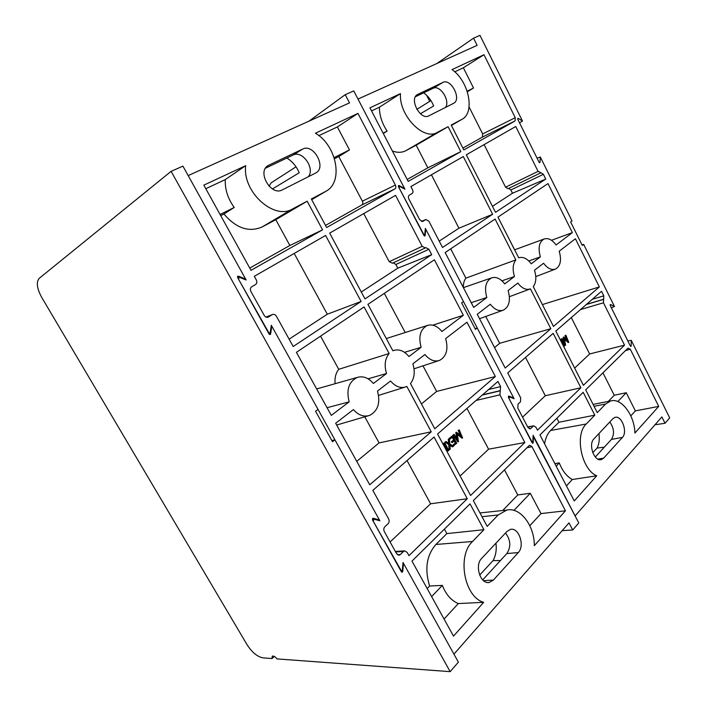 <?xml version="1.0" encoding="UTF-8"?>
<svg xmlns="http://www.w3.org/2000/svg" width="707" height="707" viewBox="0 0 707 707"><rect width="100%" height="100%" fill="white"/><g stroke="black" fill="none" stroke-linecap="round" stroke-linejoin="round"><path stroke-width="1.06" d="M466.956 408.407L488.564 449.192L460.124 475.979M460.23 435.309L458.189 430.377L459.223 429.856L462.599 437.978L461.945 438.163L457.305 434.363M462.537 438.031L457.199 433.656L458.481 441.689L457.827 441.866L453.116 434.885L454.15 434.354L457.544 439.383L456.422 432.348L455.927 432.384L456.519 432.251L461.211 436.113L458.781 430.254L458.189 430.377M456.74 438.199L455.829 432.472M453.938 445.781L453.514 444.995L455.882 442.874L454.628 440.541L452.259 442.662L451.844 441.875L454.212 439.763L452.648 436.838L450.279 438.95L449.272 438.296L452.683 435.662L456.74 443.254L453.346 445.905L452.922 445.118L455.29 442.997L454.186 440.938M452.259 442.662L451.252 441.999L453.62 439.887L452.206 437.235M452.869 446.736L449.891 444.8L450.244 449.104L449.723 449.572L449.298 444.411L445.551 441.99L446.082 441.522L449.228 443.563L448.857 439.056L449.378 438.596L449.82 443.952L453.39 446.267L452.277 446.859L449.935 445.33M449.723 449.572L449.131 449.696L448.706 444.535L444.968 442.114L446.082 441.522M448.592 443.148L448.265 439.188L449.378 438.596M443.634 443.298L444.676 442.768L448.786 450.421L448.326 450.827L447.734 450.942L443.634 443.298L444.676 442.768M286.865 158.023C292.38 161.452 296.489 166.366 299.211 172.764L272.46 188.955M475.095 328.684L477.234 327.995L475.466 329.382L461.627 302.843L463.438 301.5L425.755 229.156L425.26 229.324M512.92 398.262L513.697 397.997L477.234 327.995M495.351 376.539L434.761 428.76L410.484 383.574C414.461 378.307 415.248 371.723 412.853 363.84L424.951 354.525C429.609 360.093 434.496 362.037 439.63 360.358C446.506 356.478 448.512 349.223 445.649 338.6L466.974 322.189L495.351 376.539L436.634 391.439L422.989 365.855M432.834 325.158L463.359 315.269L441.919 331.521C437.394 325.962 432.534 323.939 427.328 325.467C420.338 329.162 418.261 336.435 421.116 347.305L404.528 352.333M384.316 293.37L405.208 332.52M463.359 315.269L434.39 259.778L367.932 304.363L392.862 350.769L393.605 350.469L392.827 350.699M421.425 403.936L436.634 391.439M327.058 407.718L349.17 401.85L331.309 415.389L296.401 352.342L364.07 306.953L389.124 353.527C384.962 358.732 384.095 365.395 386.526 373.526L373.393 383.477C368.515 377.785 363.133 375.762 357.265 377.414C348.825 381.621 346.13 389.769 349.17 401.85M353.412 409.583C358.44 415.265 363.849 417.201 369.655 415.389C377.953 410.953 380.578 402.84 377.503 391.042L390.556 380.993C395.39 386.632 400.542 388.567 405.995 386.817L406.843 386.446L431.243 431.791L369.734 484.799L335.657 423.246L353.412 409.583M320.554 336.143L338.733 369.31C335.763 373.11 334.561 377.909 335.109 383.707M364.777 416.812L379.076 442.909L356.752 461.344M431.243 431.791L379.076 442.909M421.116 347.305L408.946 356.531C404.245 350.893 399.128 348.869 393.605 350.469M368.073 378.802L386.526 373.526M389.124 353.527L338.733 369.31M533.087 436.06L578.794 522.959L572.723 529.976L569.011 522.871L453.938 654.152L403.034 562.48L402.354 569.93L401.709 570.761L401.019 570.328L373.049 520.882M267.644 317.328L268.103 317.187C266.548 317.629 265.249 317.036 264.206 315.393L250.905 291.47C250.004 289.455 250.251 287.899 251.648 286.821L255.581 284.532C256.959 283.463 257.207 281.925 256.305 279.928L254.308 276.304L325.591 235.449L361.118 301.465L293.175 346.51L276.428 316.268C275.394 314.642 274.113 314.049 272.575 314.482L266 317.107M397.511 554.739L400.277 554.58L399.155 555.172L396.592 553.669L384.343 531.62C383.494 529.729 383.662 528.102 384.82 526.742L388.125 523.701C389.274 522.358 389.433 520.741 388.594 518.858L372.819 490.358L434.063 437.041L467.265 498.735L408.973 555.667L407.144 552.37L404.607 550.877L403.503 551.46L395.637 551.946M372.359 519.618L374.162 519.238L379.871 520.776L271.302 325.273L270.233 332.378L269.721 333.032L268.678 332.502L238.392 278.947M504.498 469.881L517.763 494.953L530.285 493.265L540.988 513.591L565.45 510.79L531.964 446.665L526.909 447.787M407.046 460.557L430.607 503.791L390.087 541.96M444.403 529.119L446.851 533.599L483.924 529.711L472.523 541.491L435.901 544.478L446.851 533.599M427.178 588.56L429.626 586.023C424.465 569.197 426.56 555.349 435.901 544.478M502.712 510.507L517.763 494.953M275.801 219.7L307.165 201.203L322.569 229.828L250.994 270.321L203.837 185.154L245.709 165.659C242.192 191.88 274.139 220.531 292.557 208.936L261.988 227.035L275.801 219.7L289.852 245.488L249.748 268.068M261.988 227.035C248.882 232.576 236.2 228.246 223.933 214.035L220.717 215.644M294.192 253.451L327.306 314.217L289.11 339.166M361.295 292.009L397.802 268.156L395.858 264.489L393.313 262.792M392.429 263.19L389.23 261.705L422.212 246.319L425.287 247.971L425.844 247.636L428.91 249.279L395.858 264.489M363.743 213.594L389.23 261.705M488.696 389.486L500.609 386.596L497.922 381.453L437.571 433.992L470.597 495.474L524.824 442.52L499.893 394.851L476.129 400.427M397.802 268.156L431.712 254.653L428.91 249.279M307.165 201.203L292.557 208.936M424.218 235.855L425.154 235.546L425.755 229.156M425.154 235.546L424.827 236.05L423.997 235.546L398.456 186.613L398.545 185.534L399.066 185.534L398.315 186.029M404.024 188.698L404.519 188.38L399.066 185.534M404.519 188.38L353.747 90.92L345.228 94.667L308.977 121.153M237.914 278.081L239.629 277.356L246.16 280.007L188.177 175.592L349.523 102.886L345.228 94.667M238.913 277.409L238.745 278.708M373.8 519.256L373.455 520.785M532.132 442.803L533.193 442.688L533.502 436.016M533.193 442.688L532.786 443.316L532.185 442.909L508.377 397.29L508.872 396.07L508.351 396.256M513.697 397.997L508.872 396.07M500.609 386.596L499.893 394.851M268.421 317.028L272.266 314.642M400.277 554.58L403.503 551.46M472.523 541.491C456.837 555.826 464.234 597.088 483.694 602.329L453.514 636.114L411.978 561.093L470.022 503.87L483.924 529.711M565.45 510.79L534.315 545.654C534.554 525.663 520.219 506.822 506.778 510.074L498.196 514.97L487.185 526.353L473.345 500.591L529.11 445.622L529.684 445.269L531.964 446.665M431.712 254.653L364.998 298.893L329.665 233.116L395.558 195.362L422.212 246.319M395.372 185.048C396.123 186.789 395.982 188.071 394.957 188.884L361.931 204.924C362.956 204.12 363.106 202.874 362.382 201.195L395.372 185.048L357.963 113.403L315.41 133.216C336.762 145.448 343.682 181.991 326.113 191.173L311.699 199.666M394.957 188.884L326.652 227.521L311.336 199.003L326.113 191.173M315.552 173.082L282.261 189.9C271.055 196.449 256.641 171.633 268.174 165.5L302.711 149.044C313.519 143.247 326.784 167.418 315.879 172.906L315.552 173.082M481.67 558.389C474.309 565.344 480.486 584.689 489.359 582.427L493.406 580.067L518.275 552.565C525.186 545.707 518.805 527.007 510.374 529.437L506.99 531.434L481.67 558.389M495.961 543.17C496.774 549.807 495.801 555.614 493.044 560.607L479.655 575.091M572.723 529.976L562.171 530.665M269.049 186.206L271.135 182.848L296.012 166.817M500.432 560.554L493.044 560.607M505.505 533.007C510.71 539.945 511.152 546.794 506.839 553.563L482.704 579.917M265.47 168.222L293.113 155.045C302.41 149.919 315.419 168.717 308.261 176.768M220.089 214.504L234.211 207.451L223.933 214.035M530.285 493.265L513.945 510.383M361.931 204.924L325.52 225.409M362.382 201.195L338.777 156.574L334.491 158.713M245.709 165.659L225.277 179.578L205.817 188.716M540.988 513.591L529.826 525.734M483.694 602.329L458.304 603.557C451.322 600.632 445.993 594.578 442.335 585.396L431.641 596.602M458.304 603.557L444.067 619.049M334.128 157.581L349.47 149.928L337.372 126.942L318.866 135.629M234.211 207.451C227.857 198.64 224.879 189.343 225.277 179.578M337.372 126.942L357.963 113.403M338.777 156.574L349.47 149.928M442.335 585.396L429.626 586.023M289.852 245.488L322.569 229.828M327.306 314.217L361.118 301.465M430.607 503.791L467.265 498.735M488.564 449.192L524.824 442.52M458.781 430.254L459.223 429.856M458.41 441.742L453.708 434.752L453.116 434.885M453.708 434.752L454.15 434.354M450.279 438.95L449.272 438.296M449.855 438.163L452.683 435.662M454.212 439.763L453.62 439.887M451.844 441.875L451.252 441.999M455.882 442.874L455.29 442.997M453.514 444.995L452.922 445.118M448.857 439.056L448.265 439.188M445.551 441.99L444.968 442.114M449.298 444.411L448.706 444.535M448.326 450.827L444.217 443.174M444.447 446.789L445.799 449.316M274.289 656.432L272.062 658.544L263.039 657.881C257.375 656.776 252.063 652.411 247.114 644.802L41.625 297.249C36.888 288.421 36.075 282.128 39.203 278.346L171.112 171.333L182.927 166.136L245.656 279.097L238.498 276.19L237.455 276.888M331.848 440.576L334.915 439.825L332.493 441.725L315.552 411.262L318.035 409.415L271.797 326.174L271.135 326.36M378.033 520.281L379.403 519.937L334.915 439.825M402.963 563.302L403.494 563.311L458.383 662.15L450.173 671.65L171.112 171.333M244.993 279.53L245.656 279.097M401.178 571.433L402.751 571.459L403.494 563.311M402.751 571.459L402.097 572.299L401.417 571.866L372.439 519.795L373.155 518.249L372.58 518.399M379.403 519.937L373.155 518.249M269.261 334.331L270.631 333.951L271.797 326.174M270.631 333.951L270.127 334.605L269.075 334.075L237.614 277.542L237.782 276.243L238.498 276.19M450.173 671.65L277.047 658.915C275.111 656.591 273.494 655.689 272.204 656.211L272.062 658.544M571.309 317.576L589.647 353.96L574.641 368.1M566.59 339.669L564.964 335.657L565.883 335.189L568.79 342.356L568.163 342.559L564.539 339.13M568.737 342.391L564.38 338.273L565.627 345.193L564.999 345.405L561.075 339.113L561.994 338.644L564.822 343.169L563.726 337.098L563.152 337.266L563.806 337.027L567.633 340.659L565.538 335.489L564.964 335.657M563.974 341.808L563.152 337.266M560.28 339.82L560.863 339.643L564.292 346.395L563.832 346.81M423.687 92.811C428.035 95.984 431.367 100.367 433.674 105.953L420.418 113.756M582.055 244.967L583.646 244.375L582.294 245.444L570.629 221.936L572.016 220.911L540.298 156.981L537.064 158.174M611.352 307.748L614.463 306.502L583.646 244.375M543.586 263.243C547.563 268.474 551.566 270.41 555.605 269.031C560.51 266.009 561.712 260.07 559.21 251.215L575.41 238.745L599.35 286.918L542.384 304.576L533.281 286.662C536.189 282.526 536.595 277.047 534.492 270.233L543.586 263.243M551.478 240.292L572.37 232.621L556.082 244.967C552.202 239.735 548.217 237.746 544.125 239.001C539.123 241.882 537.877 247.839 540.378 256.88L528.827 260.971M540.378 256.88L531.24 263.808C527.21 258.488 523.039 256.491 518.708 257.808L497.967 217.137L514.572 249.827L544.125 239.001M572.37 232.621L547.996 183.573L497.967 217.137M471.216 302.684L486.814 297.488L473.69 307.439L445.163 252.549L495.086 219.064L515.845 259.893C512.814 263.976 512.354 269.517 514.484 276.508L504.727 283.905C500.547 278.505 496.164 276.499 491.577 277.886C485.744 281.121 484.154 287.661 486.814 297.488M490.304 304.24C494.591 309.648 498.992 311.584 503.517 310.064C509.252 306.67 510.781 300.157 508.121 290.533L517.824 283.065C521.952 288.385 526.149 290.321 530.427 288.871L550.85 328.711L505.196 368.055L477.252 314.288L490.304 304.24M450.695 248.846L465.886 278.143C464.119 280.52 463.262 283.613 463.288 287.422M485.753 316.462L499.672 343.31L494.538 347.552M550.85 328.711L499.672 343.31M599.35 286.918L553.484 326.44L533.281 286.662M501.979 280.812L514.484 276.508M515.845 259.893L465.886 278.143M509.402 296.693L529.897 289.066M627.834 340.942L631.236 340.323L669.697 417.864L665.031 423.263L661.876 416.918L575.118 515.898L533.131 435.282L532.839 441.389L532.433 442.008L531.832 441.601L508.907 398.288M422.512 221.503L419.684 219.718L408.885 198.994C408.133 197.262 408.266 195.989 409.273 195.167L412.128 193.506C413.127 192.702 413.25 191.438 412.508 189.715L410.882 186.577L463.288 156.547L492.638 214.256L442.529 247.485L428.884 221.22L425.861 219.515L421.469 221.432L425.861 219.515M529.243 428.769L530.763 428.495L530.144 428.849L527.917 427.417L517.842 408.098L518.054 404.095L520.485 401.859L520.697 397.882L507.723 372.925L553.201 333.342L580.88 387.772L537.47 430.165L535.968 427.275L533.758 425.844L527.784 427.161M508.395 397.307L509.676 396.972L514.086 398.73L425.349 228.379L424.801 234.211L424.474 234.715L423.634 234.211L399.084 187.815M602.947 372.828L614.242 395.257L626.261 392.73L635.372 410.9L658.712 406.384L630.308 349.231L625.456 350.637M525.54 357.415L545.291 395.743L522.57 417.157M556.886 418.244L558.937 422.22L594.808 415.159L586.244 424.006L550.629 430.475L558.937 422.22M544.576 443.837C545.504 438.084 547.518 433.63 550.629 430.475M608.285 401.417L614.242 395.257M416.184 145.209L448.097 126.677L460.796 151.643L408.186 181.399L369.947 107.826L400.462 93.616C398.766 115.409 423.732 141.108 437.288 132.395L405.845 150.697L416.184 145.209L427.832 167.824L407.179 179.454M405.845 150.697C401.93 152.712 397.449 152.827 392.403 151.024M431.429 174.806L458.949 228.202L439.215 241.105M492.47 206.311L512.504 193.223L510.869 189.971L508.713 188.38M540.422 173.012L508.041 188.707L505.576 187.205L538.08 171.377L540.926 172.729L543.391 174.302L510.869 189.971M484.109 144.617L505.576 187.205M592.307 299.3L603.787 295.844L601.516 291.284L555.826 331.053L583.39 385.324L624.528 345.149L603.46 302.79L580.527 309.551M512.504 193.223L545.751 179.048L543.391 174.302M448.097 126.677L437.288 132.395M539.353 162.637L540.033 162.389L540.298 156.981M540.033 162.389L539.132 162.318L517.71 119.191L518.151 118.308L517.577 118.67M519.548 122.885L522.473 121.03L518.151 118.308M522.473 121.03L479.973 35.35L473.549 38.178L436.793 63.55M398.686 187.055L399.959 186.577L404.925 189.176L357.989 99.068L477.119 45.381L473.549 38.178M399.437 186.568L399.34 187.647M509.358 396.972L509.181 398.191M630.397 346.103L631.174 345.962L631.236 340.323M631.174 345.962L630.9 346.457L630.379 346.059L610.229 305.504L610.592 304.505L610.15 304.682M614.463 306.502L610.592 304.505M603.787 295.844L603.46 302.79M422.901 221.344L425.702 219.603M530.763 428.495L533.149 426.197M586.244 424.006C574.446 434.611 581.41 469.572 596.726 475.784L574.252 500.936L539.954 434.929L583.187 392.305L594.808 415.159M658.712 406.384L634.913 433.029C634.568 415.292 621.382 397.564 610.689 400.94L605.572 404.042L597.265 412.632L585.688 389.84L628.01 348.118L630.308 349.231M545.751 179.048L495.527 212.339L466.311 154.815L515.739 126.491L538.08 171.377M515.262 117.698L515.067 120.941L482.413 137.096L482.651 133.932L515.262 117.698L483.977 54.739L452.02 69.613C468.821 81.049 475.307 112.607 462.06 119.289L451.402 125.475M515.067 120.941L463.827 149.928L451.19 125.042L462.06 119.289M453.505 103.381L428.831 115.842C420.524 120.782 408.796 98.918 417.457 94.526L442.9 82.419C450.951 78.009 461.91 99.289 453.691 103.275L453.505 103.381M593.88 438.941C588.012 444.394 594.34 461.98 601.312 459.603L603.672 458.127L622.434 437.386C627.949 432.004 621.603 414.974 614.966 417.377L612.951 418.632L593.88 438.941M598.917 433.577C599.739 439.259 599.129 444.084 597.079 448.061L592.784 452.71M665.031 423.263L654.974 424.783M604.335 447.151L597.079 448.061M609.805 421.982C614.109 428.283 614.657 434.089 611.431 439.401L595.303 457.014M415.398 96.753L433.135 88.304C440.046 84.398 450.642 100.995 445.445 107.455M383.106 133.146L387.127 131.14L383.291 133.499M626.261 392.73L617.838 401.549M482.413 137.096L462.891 148.09M482.651 133.932L469.068 106.951M400.462 93.616L379.394 107.208L371.546 110.893M635.372 410.9L630.812 415.866M596.726 475.784L572.299 479.523C566.74 476.447 562.401 470.906 559.272 462.899L556.17 466.143M572.299 479.523L566.44 485.903M467.159 91.194L473.522 88.022L463.377 67.775L454.742 71.831M387.127 131.14C382.019 123.389 379.438 115.418 379.394 107.208M463.377 67.775L483.977 54.739M467.345 91.76L473.522 88.022M559.272 462.899L554.845 463.598M427.832 167.824L460.796 151.643M458.949 228.202L492.638 214.256M545.291 395.743L580.88 387.772M589.647 353.96L624.528 345.149M565.582 345.246L561.65 338.945L561.075 339.113M560.395 340.058L560.863 339.643M562.074 343.346L560.748 340.747M563.479 346.121L562.427 344.044M483.535 580.677L493.406 580.067M506.839 553.563L518.275 552.565M267.29 166.127L268.854 165.138M293.113 155.045L302.711 149.044M325.423 191.553L311.69 199.648M498.196 514.97L481.997 516.693M400.56 570.319L401.019 570.328M500.362 390.618L482.501 394.877M482.271 395.08L500.132 390.821M429.706 101.366L426.577 95.215M597.857 459.099L603.672 458.127M611.431 439.401L622.434 437.386M416.989 94.844L417.846 94.323M433.135 88.304L442.9 82.419M461.662 119.51L451.402 125.466M605.572 404.042L594.048 406.304M603.707 299.229L586.483 304.363M586.306 304.523L603.531 299.388M438.667 360.676L414.019 368.815M427.328 325.467L386.296 338.547M357.265 377.414L316.665 388.938M368.126 415.831L336.656 425.04M404.793 387.197L378.581 395.399M487.927 582.506L489.359 582.427M506.778 510.074L479.982 512.946M265.956 317.09L272.575 314.482M399.155 555.172L398.713 555.198M395.363 551.46L404.607 550.877M392.279 263.269L425.225 247.998M268.66 333.324L269.685 333.041M400.798 570.743L401.585 570.761M555.163 269.199L535.791 276.596M491.577 277.886L463.403 287.643M502.889 310.293L479.54 318.698M600.641 459.718L601.312 459.603M416.847 109.364L430.934 100.606M610.689 400.94L593.085 404.404M527.669 426.94L533.758 425.844M508.041 188.707L540.555 172.959M423.696 234.971L424.474 234.715M531.752 442.087L532.389 442.016"/></g></svg>
